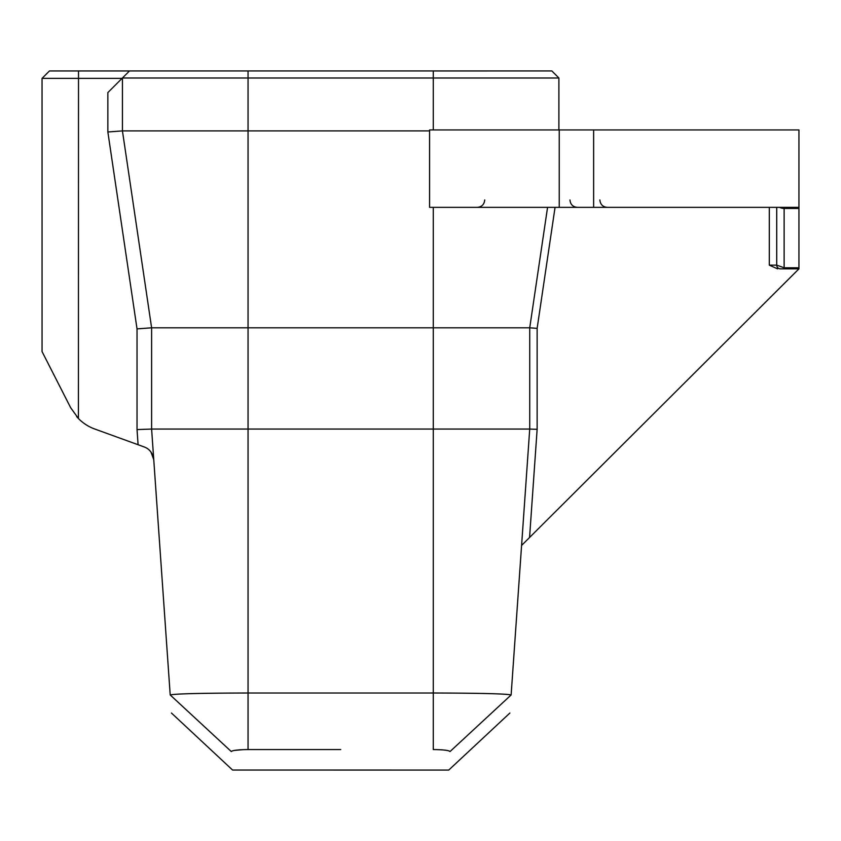<?xml version="1.0" encoding="UTF-8"?>
<svg xmlns="http://www.w3.org/2000/svg" width="841" height="841" viewBox="0 0 841 841"><rect width="100%" height="100%" fill="white"/><g stroke="black" fill="none" stroke-linecap="round" stroke-linejoin="round"><path stroke-width="1.26" d="M129.482 70.949L49.461 70.949L42.05 78.36L49.461 70.949M107.858 131.984L137.03 328.884L151.611 327.811L122.439 130.902L107.858 131.984L107.858 92.573L122.071 78.36L42.05 78.36L42.05 303.075M144.168 446.939C149.614 448.947 152.81 453.183 153.756 459.638L170.208 694.96L151.611 429.057L137.03 429.572L138.092 444.731L144.168 446.939L94.749 429.015A43.753 43.753 0 0 1 78.518 418.618L70.676 407.748L42.061 351.591L42.05 78.36M107.858 92.573L129.493 70.938L551.843 70.938L558.897 77.992L558.897 129.934M70.676 407.748L63.958 394.566M153.335 457.041L150.928 451.974L153.756 459.638L151.664 429.856L153.756 459.638M798.95 267.774L798.95 208.442L784.127 208.442L784.127 267.774L798.95 267.774L798.95 268.857L521.588 545.441L529.725 429.057L511.128 694.96C506.576 693.793 480.632 693.142 433.283 693.005L248.053 693.005C200.705 693.131 174.76 693.783 170.208 694.96C171.89 719.108 171.89 719.108 170.208 694.96C171.89 719.108 171.89 719.108 170.208 694.96L231.317 751.56C232.999 776.222 232.999 776.222 231.317 751.56C232.347 750.351 237.919 749.688 248.053 749.562L340.721 749.562M511.128 694.96C509.446 719.108 509.446 719.108 511.128 694.96C509.446 719.108 509.446 719.108 511.128 694.96L450.019 751.56C448.337 776.222 448.337 776.222 450.019 751.56C448.999 750.351 443.417 749.688 433.283 749.562L433.283 429.057L151.611 429.057L151.611 327.811L137.03 328.884L137.03 429.572M429.583 130.902L122.439 130.902L122.439 77.992L433.283 77.992L433.283 70.949L551.843 70.938L558.897 77.992L433.283 77.992L433.283 129.934M76.647 416.6L78.381 418.471M42.05 318.928L42.05 351.57M138.092 444.731L94.749 429.015M78.518 70.949L78.423 418.524M547.565 207.359L529.725 327.811L537.136 328.358L537.136 429.32L529.725 429.057L529.725 327.811L537.136 328.358L555.06 207.359M445.972 750.267L442.976 749.941M243.186 749.646L234.292 750.424M529.725 327.811L537.136 328.358L529.725 327.811L537.136 328.358L529.725 327.811L151.611 327.811M593.63 207.359L429.583 207.359L429.583 129.934L798.95 129.934L798.95 207.359L593.63 207.359L593.63 129.934M798.95 208.442L798.95 207.359M798.95 268.857L780.427 268.857A3.7 3.7 0 0 1 776.716 265.146L784.127 267.774L784.127 268.857L780.427 268.857M776.716 265.146L776.716 207.359L776.716 265.146L769.305 265.146L777.589 268.857M433.283 207.359L433.283 429.057L529.725 429.057M248.053 70.938L248.053 749.562M248.053 84.415L248.053 85.771M769.305 265.146L769.305 207.359M529.567 537.483L537.136 429.32M784.127 207.359L784.127 208.442A7.411 5.235 180 0 1 779.618 207.359M559.244 207.359L559.244 129.934M171.469 713.052L232.579 770.041L448.758 770.062L509.867 713.052M484.71 199.948C484.269 204.447 481.798 206.918 477.299 207.359M569.967 199.948C570.398 204.447 572.868 206.918 577.368 207.359M599.875 199.948C600.306 204.447 602.776 206.918 607.276 207.359"/></g></svg>
